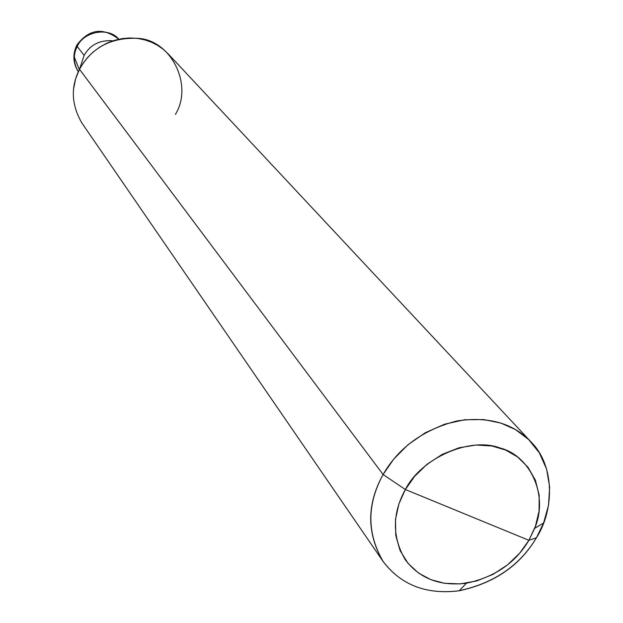 <?xml version="1.0" encoding="UTF-8"?>
<svg xmlns="http://www.w3.org/2000/svg" width="623" height="623" viewBox="0 0 623 623"><rect width="100%" height="100%" fill="white"/><g stroke="black" fill="none" stroke-linecap="round" stroke-linejoin="round"><path stroke-width="0.93" d="M118.767 39.218C109.227 26.937 83.91 31.072 77.213 46.476L76.886 45.02L77.213 46.476C83.91 31.072 109.227 26.937 118.767 39.218C103.005 27.077 89.042 29.008 76.886 45.02M112.747 40.869C99.812 39.849 90.28 44.692 84.144 55.4C90.28 44.692 99.812 39.849 112.747 40.869C99.812 39.849 90.28 44.692 84.144 55.4L77.213 46.476C73.039 54.692 73.405 63.11 78.303 71.738C73.405 63.11 73.039 54.692 77.213 46.476L84.144 55.4C89.844 45.222 98.909 40.308 111.346 40.674M466.401 583.206L459.237 590.76C494.234 583.268 519.971 565.598 536.45 537.758C519.551 565.902 493.408 583.634 457.998 590.939C425.595 594.599 400.55 584.662 382.865 561.128C366.597 533.015 366.674 504.147 383.098 474.524L405.363 489.53C392.124 513.57 392.093 536.971 405.254 559.727C419.598 578.619 439.986 586.445 466.401 583.206C494.732 577.155 515.564 562.857 528.896 540.305L535.375 526.451L539.074 511.109L539.191 495.269L535.398 480.224L527.954 467.188L517.682 457.025L505.697 450.086L491.975 445.998L476.104 445.017L459.089 447.766L442.275 454.346L427.09 464.228L414.606 476.361L405.363 489.53C420.961 458.427 469.633 436.357 500.035 447.984C529.893 455.413 548.949 495.098 534.674 528.351L528.896 540.305L536.45 537.758L543.591 522.977L548.497 505.378L549.65 486.976L546.581 469.033L539.354 452.866L528.639 439.519L515.486 429.582L500.806 423.064L483.705 419.559L464.579 419.77L444.604 424.193L425.252 432.759L407.948 444.775L393.736 459.12L383.098 474.524L405.363 489.53L528.896 540.305L519.8 553.037L507.659 564.781L492.949 574.406L476.65 580.963L460.054 583.907L444.433 583.284L430.758 579.624L418.633 573.121L408.018 563.356L400.098 550.568L395.792 535.546L395.48 519.52L398.93 503.812L405.363 489.53L528.896 540.305L536.45 537.758C554.478 509.723 554.813 465.576 531.1 442.019C513.173 423.157 488.362 416.156 456.69 421.008C423.079 429.823 398.549 447.664 383.098 474.524L79.495 69.293L84.144 55.4L79.495 69.293L83.139 63.196L87.75 57.332L93.286 51.911L99.68 47.146L106.782 43.236L114.375 40.355L122.217 38.587L130.067 37.964L137.667 38.431L144.824 39.895L151.381 42.193L157.37 45.23L163.086 49.178L168.366 54.069L531.1 442.019M175.413 114.383C193.792 84.72 170.484 38.836 136.671 38.307C110.567 37.544 91.511 47.87 79.495 69.293C70.492 87.088 71.372 105.108 82.119 123.37L382.865 561.128M73.553 89.027L75.671 78.646L79.495 69.293L383.098 474.524C366.729 504.482 366.799 533.568 383.309 561.775C401.251 585.153 426.56 594.817 459.237 590.76M77.509 46.857L76.645 47.628M74.332 57.098L79.323 69.62M78.296 71.746C73.031 63.25 72.502 54.466 76.699 45.37M534.674 528.351L543.591 522.977"/></g></svg>
